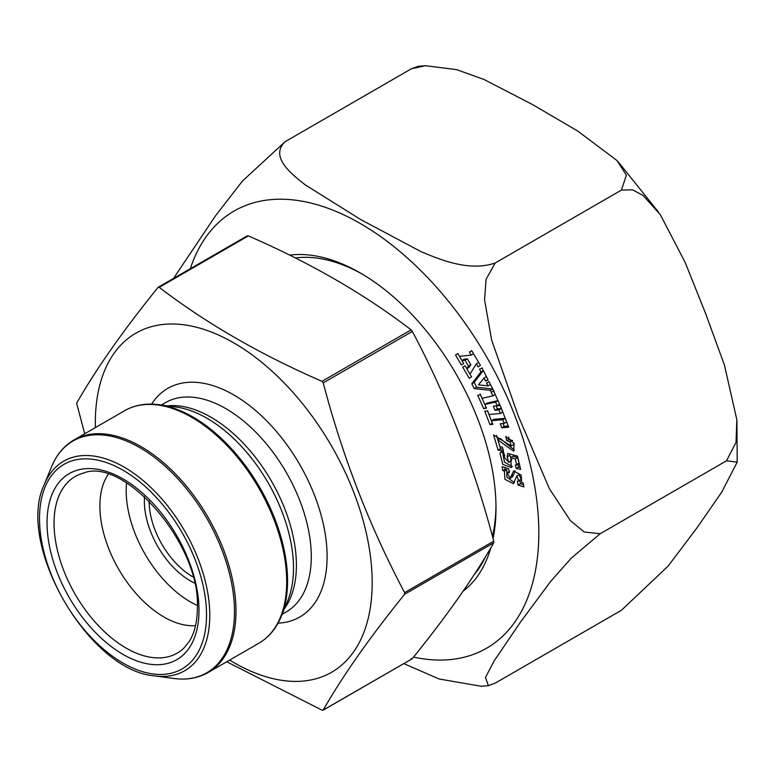 <?xml version="1.0" encoding="UTF-8"?>
<svg xmlns="http://www.w3.org/2000/svg" width="776" height="776" viewBox="0 0 776 776"><rect width="100%" height="100%" fill="white"/><g stroke="black" fill="none" stroke-linecap="round" stroke-linejoin="round"><path stroke-width="1.16" d="M84.729 433.745L76.62 403.248C96.117 369.056 123.248 330.46 158.003 287.459L158.265 287.236M158.576 287.13L158.003 287.459L159.235 287.353C206.028 323.175 260.28 354.496 322.001 381.326L323.233 382.859C342.73 457.18 369.861 527.098 404.616 592.612L404.616 594.261C369.861 637.251 342.73 675.847 323.233 710.04L322.001 710.147L226.747 661.773M411.125 658.688L412.357 658.582C447.121 615.581 474.243 576.995 493.749 542.802L493.749 541.153C474.243 466.832 447.121 396.914 412.357 331.4L411.125 329.868C364.662 294.24 310.41 262.918 248.359 235.894L247.127 236.001M412.095 658.814L323.233 710.04M149.128 500.995A61.527 35.521 -120 0 0 192.923 576.859M194.427 582.989A64.883 37.461 60 0 1 144.569 496.63M197.317 605.435A90.617 52.312 60 0 1 126.575 482.905M195.542 625.621A90.617 52.312 60 0 1 118.65 569.167A90.617 52.312 60 0 1 108.213 474.349M95.399 427.586A195.765 113.024 60 0 1 95.332 422.095A195.765 113.024 60 0 1 234.061 343.04A195.765 113.024 60 0 1 372.189 582.63A195.765 113.024 60 0 1 229.638 660.095M173.543 278.409L215.534 215.747L242.442 181.08L285.073 141.717L411.396 68.783L418.177 66.319L425.345 65.688M505.719 436.413L514.129 443.552L513.576 451.186L497.901 439.895L499.967 446.83L502.344 447.063L503.478 450.904L498.114 450.177L493.575 434.909L511.122 445.977L510.036 441.835L506.864 440.768L505.719 436.413M516.719 464.979L515.39 465.008L516.215 468.452L520.638 469.373L517.476 456.113L507.766 453.436L507.165 456.899L508.823 462.321L503.362 456.288L504.769 456.036L503.284 451.486L501.102 451.952L499.987 453.087L502.79 464.436L511.365 467.559L510.676 457.636L515.274 458.897L517.64 457.53L519.096 463.611L516.719 464.979L515.274 458.897M476.299 363.798L469.994 374.148L471.585 376.835L469.257 378.271L462.719 367.194L465.037 365.758L466.745 368.639L468.471 366.107L465.018 360.268L461.943 360.52L463.728 363.527L461.4 364.962L455.512 354.991L457.83 353.555L459.479 356.339L471.168 355.117L469.402 352.12L471.721 350.684L480.412 365.399L478.084 366.835L476.299 363.798L478.666 362.431M289.642 255.12A191.856 110.764 60 0 1 360.326 272.987A191.856 110.764 60 0 1 495.99 507.96A191.856 110.764 60 0 1 493.061 538.631M490.81 547.817A191.856 110.764 60 0 1 463.107 591.215M517.35 481.178L518.872 481.023L516.787 476.018L513.44 483.681L504.963 479.355L504.429 471.139L502.8 470.625L502.091 466.686L508.658 468.733L509.366 472.671L507.242 472.691L510.113 478.297L513.615 470.935L521.23 475.145L521.617 482.507L523.208 483.002L523.907 486.921L518.048 485.107L517.35 481.178M493.934 391.647L499.928 405.004L497.183 405.635L495.563 402.016L484.835 404.471L486.455 408.098L483.72 408.729L477.725 395.362L480.47 394.732L482.071 398.321L492.808 395.867L490.364 390.357L474.243 388.601L471.779 383.771L480.965 371.937L479.549 369.153L482.109 368.163L488.162 380.036L485.601 381.026L484.069 378.019L478.452 384.867L488.065 385.856L486.552 382.898L489.123 381.908L494.36 392.171M492.857 424.317L489.957 424.579L484.757 411.202L487.648 410.94L489.045 414.529L500.365 413.482L498.968 409.893L494.981 410.261L493.39 406.158L500.268 405.528L508.687 427.149L501.81 427.78L500.229 423.735L504.216 423.376L502.78 419.69L491.46 420.728L492.857 424.317M285.073 141.717C269.854 156.519 290.272 173.155 305.288 184.892L360.714 219.559L420.864 251.56C441.137 260.164 469.781 271.736 495.156 263.006L486.096 279.331L484.554 299.72L491.644 340.053L518.184 415.723L549.369 488.686L570.389 520.657L584.26 532.006L600.197 533.733L571.243 558.177L550.601 581.476L520.269 622.41L494.099 660.997L485.485 677.487L488.376 685.635L495.156 683.171L621.469 610.237L668.097 566.131L696.819 528.058L721.748 492.11L737.19 462.156L726.511 460.798L736.026 442.349L736.841 419.661L724.435 365.069L705.52 313.32L685.15 262.395L660.298 214.661L643.12 195.484L632.605 189.848L621.469 190.071L626.358 175.143L617.085 160.613L577.645 130.989L532.239 104.401L484.03 79.501L456.657 69.646L425.345 65.698L411.396 68.783M488.366 685.644L481.207 686.265L439.138 679L403.801 663.596M474.349 574.424A186.259 107.534 -120 0 0 485.727 556.314M492.45 536.371A186.259 107.534 -120 0 0 495.971 505.651M362.324 274.161A186.259 107.534 -120 0 0 295.355 257.962M600.197 533.733L726.511 460.798M495.156 263.006L621.469 190.071M468.471 366.107L470.848 364.739L469.111 367.261L466.745 368.639L470.004 374.139M462.719 367.194L465.076 365.826M465.018 360.268L467.394 358.89L470.848 364.739M459.489 356.339L461.953 360.51L464.32 359.142L467.394 358.89M455.512 354.991L457.879 353.623M471.168 355.117L473.535 353.749M469.402 352.12L471.769 350.752M502.8 470.625L505.166 469.257L506.806 469.771L506.864 477.124L514.439 482.691M504.866 467.55L505.166 469.257M511.287 475.892L513.663 474.524L512.49 476.92L510.113 478.297M515.031 470.654L513.663 474.524M518.048 485.107L520.424 483.729L523.509 484.69M519.716 479.81L520.424 483.729M516.787 476.018L519.154 474.65L521.249 479.655L518.872 481.023M504.429 471.139L506.806 469.771M502.479 451.516L504.458 462.156L512.393 466.618M507.165 456.899L509.531 455.531L511.151 457.355M511.82 459.499L511.2 460.954L508.823 462.321M509.803 453.999L509.531 455.531M516.215 468.452L518.581 467.084L520.172 467.414M517.767 463.631L518.581 467.084M517.64 457.53L513.043 456.259L510.676 457.636M491.324 392.249L493.701 390.871L492.731 388.989L490.364 390.357M474.243 388.601L476.619 387.234L492.731 388.989M471.779 383.771L474.155 382.403L476.619 387.234M480.965 371.937L483.332 370.559L474.155 382.403M481.915 367.785L483.332 370.559M484.069 378.019L486.436 376.641L487.978 379.658L485.601 381.026M488.065 385.856L490.442 384.489L488.928 381.53M492.808 395.867L495.175 394.489L493.565 390.9M486.125 407.351L480.101 393.995M499.589 404.257L497.94 400.639L487.202 403.103L484.835 404.471M483.72 408.729L486.086 407.351M497.183 405.635L499.56 404.267M495.563 402.016L497.94 400.639M498.114 450.177L500.491 448.809L502.955 449.139M496.514 435.443L500.491 448.809M506.864 440.768L509.24 439.4L512.703 440.7M514.052 443.358L513.499 444.609L511.122 445.977M508.629 437.092L509.24 439.4M497.901 439.895L500.268 438.518L514.546 450.177M489.957 424.579L492.42 423.201M487.561 410.94L492.333 423.211M500.365 413.482L502.741 412.114L501.344 408.525L498.968 409.893M494.981 410.261L497.358 408.894L501.344 408.525M496.194 405.906L497.358 408.894M501.81 427.78L504.177 426.412L508.251 426.034M503.032 423.483L504.177 426.412M504.216 423.376L506.592 421.998L505.157 418.312L502.78 419.69M491.46 420.728L493.827 419.36L505.157 418.312M404.616 594.261L493.749 542.802M404.616 592.612L493.749 541.153M323.233 382.859L412.357 331.4M322.001 381.326L411.125 329.868M159.235 287.353L248.359 235.894M184.222 647.727A101.976 58.879 60 0 1 103.654 630.956A101.976 58.879 60 0 1 54.048 523.208A101.976 58.879 60 0 1 83.41 473.098C123.568 456.511 200.965 543.733 197.356 608.229C197.249 621.925 194.582 632.935 189.344 641.267L184.222 647.727M198.995 610.508A107.447 62.032 -120 0 0 85.03 468.733A107.447 62.032 -120 0 0 85.03 620.693A107.447 62.032 -120 0 0 198.995 610.508M151.601 404.131A132.007 76.213 60 0 1 256.604 411.387A132.007 76.213 60 0 1 327.103 556.596A132.007 76.213 60 0 1 278.05 623.157M161.33 405.024L165.443 402.647A120.813 69.753 60 0 1 258.544 435.016A120.813 69.753 60 0 1 311.283 556.596A120.813 69.753 60 0 1 286.266 611.905L282.144 614.282M167.461 405.858A120.813 69.753 60 0 1 253.286 454.61A120.813 69.753 60 0 1 296.393 565.19A120.813 69.753 60 0 1 284.491 608.559M293.503 568.09A122.317 70.616 60 0 1 287.809 600.44L281.329 616.27A133.792 77.241 60 0 0 287.556 580.885A133.792 77.241 60 0 0 159.196 404.733L176.152 407.041A122.317 70.616 60 0 1 293.503 568.09M286.693 581.757A134.238 77.503 -120 0 0 228.095 446.666A134.238 77.503 -120 0 0 124.645 410.698L73.943 439.973A134.238 77.503 60 0 1 177.384 475.94A134.238 77.503 60 0 1 235.982 611.032A134.238 77.503 60 0 1 208.181 672.491L258.893 643.207A134.238 77.503 -120 0 0 286.693 581.757M154.734 675.877C88.862 671.153 15.433 543.986 44.28 484.563A120.998 69.859 60 0 1 139.728 477.764A120.998 69.859 60 0 1 209.772 615.358A120.998 69.859 60 0 1 154.734 675.877L173.63 678.457A133.792 77.241 -120 0 0 234.478 611.537A133.792 77.241 -120 0 0 157.033 459.392A133.792 77.241 -120 0 0 51.497 466.91C56.473 454.794 63.952 445.822 73.943 439.973M206.523 614.854A118.097 68.181 -120 0 0 81.267 459.033A118.097 68.181 -120 0 0 81.267 626.048A118.097 68.181 -120 0 0 206.523 614.854M190.304 268.729A252.433 145.743 60 0 1 271.076 199.616A252.433 145.743 60 0 1 523.8 441.253A252.433 145.743 60 0 1 413.55 657.097M499.987 453.087L502.363 451.71M510.036 441.835L512.403 440.467M323.01 710.253L412.134 658.795M158.226 287.256L247.35 235.797M44.28 484.563L51.497 466.91M124.645 410.698C134.704 404.975 146.218 402.986 159.196 404.733M258.893 643.207C268.874 637.368 276.353 628.385 281.329 616.27M173.63 678.457C186.609 680.193 198.123 678.205 208.181 672.491M618.268 161.922L658.455 212.042M736.928 420.747L737.2 462.03M507.242 472.691L509.619 471.323M503.362 456.288L504.613 455.57"/></g></svg>
